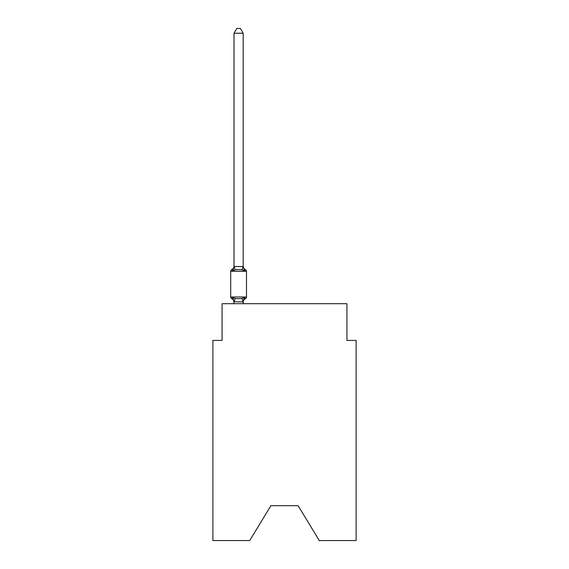 <?xml version="1.0" encoding="UTF-8"?>
<svg xmlns="http://www.w3.org/2000/svg" width="569" height="569" viewBox="0 0 569 569"><rect width="100%" height="100%" fill="white"/><g stroke="black" fill="none" stroke-linecap="round" stroke-linejoin="round"><path stroke-width="0.85" d="M298.085 505.663L319.294 540.55L356.109 540.55L356.109 340.411L346.926 340.411L346.926 303.69L222.074 303.69L222.074 340.411L212.891 340.411L212.891 540.55L249.706 540.55L270.915 505.663L298.085 505.663L270.915 505.663M245.459 298.64L244.336 297.345L245.459 298.64L244.336 297.345L245.459 298.64L244.336 297.345L245.459 298.64L244.336 297.345L245.459 298.64L244.336 297.345L245.459 298.64L244.336 297.345L245.459 298.64L244.336 297.345L245.459 298.64L244.336 297.345L245.459 298.64L244.336 297.345L245.459 298.64L244.336 297.345L245.459 298.64L244.336 297.345L245.459 298.64L244.336 297.345L245.459 298.64L244.336 297.345L245.459 298.64L244.336 297.345L245.459 298.64L244.336 297.345L245.459 298.64L244.336 297.345L245.459 298.64L244.336 297.345L245.459 298.64L244.336 297.345L245.459 298.64L244.336 297.345L245.459 298.64L244.336 297.345L245.459 298.64L244.336 297.345L243.112 301.919L234.008 301.726L234.008 302.267A4.04 4.04 0 0 0 231.732 298.64A1.835 1.835 0 0 1 230.701 296.982A1.835 1.835 0 0 0 231.732 298.64A1.835 1.835 0 0 1 230.701 296.982A1.835 1.835 0 0 0 231.732 298.64A1.835 1.835 0 0 1 230.701 296.982A1.835 1.835 0 0 0 231.732 298.64A1.835 1.835 0 0 1 230.701 296.982A1.835 1.835 0 0 0 231.732 298.64A1.835 1.835 0 0 1 230.701 296.982A1.835 1.835 0 0 0 231.732 298.64A1.835 1.835 0 0 1 230.701 296.982A1.835 1.835 0 0 0 231.732 298.64A1.835 1.835 0 0 1 230.701 296.982A1.835 1.835 0 0 0 231.732 298.64A1.835 1.835 0 0 1 230.701 296.982A1.835 1.835 0 0 0 231.732 298.64A1.835 1.835 0 0 1 230.701 296.982A1.835 1.835 0 0 0 231.732 298.64A1.835 1.835 0 0 1 230.701 296.982A1.835 1.835 0 0 0 231.732 298.64A1.835 1.835 0 0 1 230.701 296.982A1.835 1.835 0 0 0 231.732 298.64A1.835 1.835 0 0 1 230.701 296.982A1.835 1.835 0 0 0 231.732 298.64A1.835 1.835 0 0 1 230.701 296.982A1.835 1.835 0 0 0 231.732 298.64A1.835 1.835 0 0 1 230.701 296.982A1.835 1.835 0 0 0 231.732 298.64A1.835 1.835 0 0 1 230.701 296.982A1.835 1.835 0 0 0 231.732 298.64A1.835 1.835 0 0 1 230.701 296.982A1.835 1.835 0 0 0 231.732 298.64A1.835 1.835 0 0 1 230.701 296.982A1.835 1.835 0 0 0 231.732 298.64A1.835 1.835 0 0 1 230.701 296.982A1.835 1.835 0 0 0 231.732 298.64A1.835 1.835 0 0 1 230.701 296.982A1.835 1.835 0 0 0 231.732 298.64A1.835 1.835 0 0 1 230.701 296.982A1.835 1.835 0 0 0 231.732 298.64A1.835 1.835 0 0 1 230.701 296.982A1.835 1.835 0 0 0 231.732 298.64L232.856 297.345L231.732 298.64A1.835 1.835 0 0 1 230.701 296.982A1.835 1.835 0 0 0 231.732 298.64A1.835 1.835 0 0 1 230.701 296.982A1.835 1.835 0 0 0 231.732 298.64A1.835 1.835 0 0 1 230.701 296.982A1.835 1.835 0 0 0 231.732 298.64A1.835 1.835 0 0 1 230.701 296.982A1.835 1.835 0 0 0 231.732 298.64A1.835 1.835 0 0 1 230.701 296.982A1.835 1.835 0 0 0 231.732 298.64A1.835 1.835 0 0 1 230.701 296.982A1.835 1.835 0 0 0 231.732 298.64A1.835 1.835 0 0 1 230.701 296.982A1.835 1.835 0 0 0 231.732 298.64A1.835 1.835 0 0 1 230.701 296.982A1.835 1.835 0 0 0 231.732 298.64A1.835 1.835 0 0 1 230.701 296.982A1.835 1.835 0 0 0 231.732 298.64A1.835 1.835 0 0 1 230.701 296.982A1.835 1.835 0 0 0 231.732 298.64A1.835 1.835 0 0 1 230.701 296.982A1.835 1.835 0 0 0 231.732 298.64A1.835 1.835 0 0 1 230.701 296.982A1.835 1.835 0 0 0 231.732 298.64A1.835 1.835 0 0 1 230.701 296.982A1.835 1.835 0 0 0 231.732 298.64A1.835 1.835 0 0 1 230.701 296.982A1.835 1.835 0 0 0 231.732 298.64A1.835 1.835 0 0 1 230.701 296.982A1.835 1.835 0 0 0 231.732 298.64A1.835 1.835 0 0 1 230.701 296.982A1.835 1.835 0 0 0 231.732 298.64A1.835 1.835 0 0 1 230.701 296.982A1.835 1.835 0 0 0 231.732 298.64A1.835 1.835 0 0 1 230.701 296.982A1.835 1.835 0 0 0 231.732 298.64A1.835 1.835 0 0 1 230.701 296.982A1.835 1.835 0 0 0 231.732 298.64A1.835 1.835 0 0 1 230.701 296.982A1.835 1.835 0 0 0 231.732 298.64A1.835 1.835 0 0 1 230.701 296.982A1.835 1.835 0 0 0 231.732 298.64A1.835 1.835 0 0 1 230.701 296.982A1.835 1.835 0 0 0 231.732 298.64L232.856 297.345L231.732 298.64L232.856 297.345L231.732 298.64L232.856 297.345L231.732 298.64L232.856 297.345L231.732 298.64L232.856 297.345L231.732 298.64L232.856 297.345L231.732 298.64L232.856 297.345L231.732 298.64L232.856 297.345L231.732 298.64L232.856 297.345L231.732 298.64L232.856 297.345L231.732 298.64L232.856 297.345L231.732 298.64L232.856 297.345L231.732 298.64L232.856 297.345L231.732 298.64L232.856 297.345L231.732 298.64L232.856 297.345L231.732 298.64L232.856 297.345L231.732 298.64L232.856 297.345L231.732 298.64L232.856 297.345L231.732 298.64L232.856 297.345L231.732 298.64L232.856 297.345L231.732 298.64L232.856 297.345L231.732 298.64L232.856 297.345L235.153 298.526L238.596 298.711L242.038 298.526L244.336 297.345L245.459 298.64A1.835 1.835 0 0 0 246.491 296.982A1.835 1.835 0 0 1 245.459 298.64L244.933 298.384L245.459 298.64A1.835 1.835 0 0 0 246.491 296.982A1.835 1.835 0 0 1 245.459 298.64A1.835 1.835 0 0 0 246.491 296.982A1.835 1.835 0 0 1 245.459 298.64L244.933 298.384L245.459 298.64A1.835 1.835 0 0 0 246.491 296.982A1.835 1.835 0 0 1 245.459 298.64A1.835 1.835 0 0 0 246.491 296.982A1.835 1.835 0 0 1 245.459 298.64L244.933 298.384L245.459 298.64A1.835 1.835 0 0 0 246.491 296.982A1.835 1.835 0 0 1 245.459 298.64A1.835 1.835 0 0 0 246.491 296.982A1.835 1.835 0 0 1 245.459 298.64L244.933 298.384L245.459 298.64A1.835 1.835 0 0 0 246.491 296.982A1.835 1.835 0 0 1 245.459 298.64A1.835 1.835 0 0 0 246.491 296.982A1.835 1.835 0 0 1 245.459 298.64L244.933 298.384L245.459 298.64A1.835 1.835 0 0 0 246.491 296.982A1.835 1.835 0 0 1 245.459 298.64A1.835 1.835 0 0 0 246.491 296.982A1.835 1.835 0 0 1 245.459 298.64L244.933 298.384L245.459 298.64A1.835 1.835 0 0 0 246.491 296.982A1.835 1.835 0 0 1 245.459 298.64A1.835 1.835 0 0 0 246.491 296.982A1.835 1.835 0 0 1 245.459 298.64L244.933 298.384L245.459 298.64A1.835 1.835 0 0 0 246.491 296.982A1.835 1.835 0 0 1 245.459 298.64A1.835 1.835 0 0 0 246.491 296.982A1.835 1.835 0 0 1 245.459 298.64L244.933 298.384L245.459 298.64A1.835 1.835 0 0 0 246.491 296.982A1.835 1.835 0 0 1 245.459 298.64A1.835 1.835 0 0 0 246.491 296.982A1.835 1.835 0 0 1 245.459 298.64L244.933 298.384L245.459 298.64A1.835 1.835 0 0 0 246.491 296.982A1.835 1.835 0 0 1 245.459 298.64A1.835 1.835 0 0 0 246.491 296.982A1.835 1.835 0 0 1 245.459 298.64L244.933 298.384L245.459 298.64A1.835 1.835 0 0 0 246.491 296.982A1.835 1.835 0 0 1 245.459 298.64A1.835 1.835 0 0 0 246.491 296.982A1.835 1.835 0 0 1 245.459 298.64L244.933 298.384L245.459 298.64A1.835 1.835 0 0 0 246.491 296.982A1.835 1.835 0 0 1 245.459 298.64A1.835 1.835 0 0 0 246.491 296.982A1.835 1.835 0 0 1 245.459 298.64L244.933 298.384L245.459 298.64A1.835 1.835 0 0 0 246.491 296.982A1.835 1.835 0 0 1 245.459 298.64A1.835 1.835 0 0 0 246.491 296.982A1.835 1.835 0 0 1 245.459 298.64L244.933 298.384L245.459 298.64A1.835 1.835 0 0 0 246.491 296.982A1.835 1.835 0 0 1 245.459 298.64A1.835 1.835 0 0 0 246.491 296.982A1.835 1.835 0 0 1 245.459 298.64L244.933 298.384L245.459 298.64A1.835 1.835 0 0 0 246.491 296.982A1.835 1.835 0 0 1 245.459 298.64A1.835 1.835 0 0 0 246.491 296.982A1.835 1.835 0 0 1 245.459 298.64L244.933 298.384L245.459 298.64A1.835 1.835 0 0 0 246.491 296.982A1.835 1.835 0 0 1 245.459 298.64A1.835 1.835 0 0 0 246.491 296.982A1.835 1.835 0 0 1 245.459 298.64L244.933 298.384L245.459 298.64A1.835 1.835 0 0 0 246.491 296.982A1.835 1.835 0 0 1 245.459 298.64A1.835 1.835 0 0 0 246.491 296.982A1.835 1.835 0 0 1 245.459 298.64L244.933 298.384L245.459 298.64A1.835 1.835 0 0 0 246.491 296.982A1.835 1.835 0 0 1 245.459 298.64A1.835 1.835 0 0 0 246.491 296.982A1.835 1.835 0 0 1 245.459 298.64L244.933 298.384L245.459 298.64A1.835 1.835 0 0 0 246.491 296.982A1.835 1.835 0 0 1 245.459 298.64A1.835 1.835 0 0 0 246.491 296.982A1.835 1.835 0 0 1 245.459 298.64L244.933 298.384L245.459 298.64A1.835 1.835 0 0 0 246.491 296.982A1.835 1.835 0 0 1 245.459 298.64A1.835 1.835 0 0 0 246.491 296.982A1.835 1.835 0 0 1 245.459 298.64L244.933 298.384L245.459 298.64A1.835 1.835 0 0 0 246.491 296.982A1.835 1.835 0 0 1 245.459 298.64A1.835 1.835 0 0 0 246.491 296.982A1.835 1.835 0 0 1 245.459 298.64L244.933 298.384L245.459 298.64A1.835 1.835 0 0 0 246.491 296.982A1.835 1.835 0 0 1 245.459 298.64A1.835 1.835 0 0 0 246.491 296.982A1.835 1.835 0 0 1 245.459 298.64L244.336 297.345L245.459 298.64A4.04 4.04 0 0 0 243.183 302.267M243.183 265.993A4.04 4.04 0 0 0 245.459 269.628L244.336 270.922L242.038 269.742L238.596 269.557L235.153 269.742L232.856 270.922L231.732 269.628A1.835 1.835 0 0 0 230.701 271.278A1.835 1.835 0 0 1 231.732 269.628L232.259 269.884L231.732 269.628A1.835 1.835 0 0 0 230.701 271.278A1.835 1.835 0 0 1 231.732 269.628A1.835 1.835 0 0 0 230.701 271.278A1.835 1.835 0 0 1 231.732 269.628L232.259 269.884L231.732 269.628A1.835 1.835 0 0 0 230.701 271.278A1.835 1.835 0 0 1 231.732 269.628A1.835 1.835 0 0 0 230.701 271.278A1.835 1.835 0 0 1 231.732 269.628L232.259 269.884L231.732 269.628A1.835 1.835 0 0 0 230.701 271.278A1.835 1.835 0 0 1 231.732 269.628A1.835 1.835 0 0 0 230.701 271.278A1.835 1.835 0 0 1 231.732 269.628L232.259 269.884L231.732 269.628A1.835 1.835 0 0 0 230.701 271.278A1.835 1.835 0 0 1 231.732 269.628A1.835 1.835 0 0 0 230.701 271.278A1.835 1.835 0 0 1 231.732 269.628L232.259 269.884L231.732 269.628A1.835 1.835 0 0 0 230.701 271.278A1.835 1.835 0 0 1 231.732 269.628A1.835 1.835 0 0 0 230.701 271.278A1.835 1.835 0 0 1 231.732 269.628L232.259 269.884L231.732 269.628A1.835 1.835 0 0 0 230.701 271.278A1.835 1.835 0 0 1 231.732 269.628A1.835 1.835 0 0 0 230.701 271.278A1.835 1.835 0 0 1 231.732 269.628L232.259 269.884L231.732 269.628A1.835 1.835 0 0 0 230.701 271.278A1.835 1.835 0 0 1 231.732 269.628A1.835 1.835 0 0 0 230.701 271.278A1.835 1.835 0 0 1 231.732 269.628L232.259 269.884L231.732 269.628A1.835 1.835 0 0 0 230.701 271.278A1.835 1.835 0 0 1 231.732 269.628A1.835 1.835 0 0 0 230.701 271.278A1.835 1.835 0 0 1 231.732 269.628L232.259 269.884L231.732 269.628A1.835 1.835 0 0 0 230.701 271.278A1.835 1.835 0 0 1 231.732 269.628A1.835 1.835 0 0 0 230.701 271.278A1.835 1.835 0 0 1 231.732 269.628L232.259 269.884L231.732 269.628A1.835 1.835 0 0 0 230.701 271.278A1.835 1.835 0 0 1 231.732 269.628A1.835 1.835 0 0 0 230.701 271.278A1.835 1.835 0 0 1 231.732 269.628L232.259 269.884L231.732 269.628A1.835 1.835 0 0 0 230.701 271.278A1.835 1.835 0 0 1 231.732 269.628A1.835 1.835 0 0 0 230.701 271.278A1.835 1.835 0 0 1 231.732 269.628L232.259 269.884L231.732 269.628A1.835 1.835 0 0 0 230.701 271.278A1.835 1.835 0 0 1 231.732 269.628A1.835 1.835 0 0 0 230.701 271.278A1.835 1.835 0 0 1 231.732 269.628L232.259 269.884L231.732 269.628A1.835 1.835 0 0 0 230.701 271.278A1.835 1.835 0 0 1 231.732 269.628A1.835 1.835 0 0 0 230.701 271.278A1.835 1.835 0 0 1 231.732 269.628L232.259 269.884L231.732 269.628A1.835 1.835 0 0 0 230.701 271.278A1.835 1.835 0 0 1 231.732 269.628A1.835 1.835 0 0 0 230.701 271.278A1.835 1.835 0 0 1 231.732 269.628L232.259 269.884L231.732 269.628A1.835 1.835 0 0 0 230.701 271.278A1.835 1.835 0 0 1 231.732 269.628A1.835 1.835 0 0 0 230.701 271.278A1.835 1.835 0 0 1 231.732 269.628L232.259 269.884L231.732 269.628A1.835 1.835 0 0 0 230.701 271.278A1.835 1.835 0 0 1 231.732 269.628A1.835 1.835 0 0 0 230.701 271.278A1.835 1.835 0 0 1 231.732 269.628L232.259 269.884L231.732 269.628A1.835 1.835 0 0 0 230.701 271.278A1.835 1.835 0 0 1 231.732 269.628A1.835 1.835 0 0 0 230.701 271.278A1.835 1.835 0 0 1 231.732 269.628L232.259 269.884L231.732 269.628A1.835 1.835 0 0 0 230.701 271.278A1.835 1.835 0 0 1 231.732 269.628A1.835 1.835 0 0 0 230.701 271.278A1.835 1.835 0 0 1 231.732 269.628L232.259 269.884L231.732 269.628A1.835 1.835 0 0 0 230.701 271.278A1.835 1.835 0 0 1 231.732 269.628A1.835 1.835 0 0 0 230.701 271.278A1.835 1.835 0 0 1 231.732 269.628L232.259 269.884L231.732 269.628A1.835 1.835 0 0 0 230.701 271.278A1.835 1.835 0 0 1 231.732 269.628A1.835 1.835 0 0 0 230.701 271.278A1.835 1.835 0 0 1 231.732 269.628L232.259 269.884L231.732 269.628A1.835 1.835 0 0 0 230.701 271.278A1.835 1.835 0 0 1 231.732 269.628A1.835 1.835 0 0 0 230.701 271.278A1.835 1.835 0 0 1 231.732 269.628L232.856 270.922L231.732 269.628A4.04 4.04 0 0 0 234.008 265.993L234.008 266.541L243.183 266.541L243.183 265.993L244.336 270.922L245.459 269.628A1.835 1.835 0 0 1 246.491 271.278L246.491 296.982L246.491 271.278L246.491 296.982L246.491 271.278L246.491 296.982L246.491 271.278L246.491 296.982L246.491 271.278L246.491 296.982L246.491 271.278L246.491 296.982L246.491 271.278L246.491 296.982L246.491 271.278L246.491 296.982L246.491 271.278L246.491 296.982L246.491 271.278L246.491 296.982L246.491 271.278L246.491 296.982L246.491 271.278L246.491 296.982L246.491 271.278L246.491 296.982L246.491 271.278L246.491 296.982L246.491 271.278L246.491 296.982L246.491 271.278L246.491 296.982L246.491 271.278L246.491 296.982L246.491 271.278L246.491 296.982L246.491 271.278L246.491 296.982L246.491 271.278L246.491 296.982L246.491 271.278L246.491 296.982L246.491 271.278L246.491 296.982L246.491 271.278L246.491 296.982L246.491 271.278L246.491 296.982L246.491 271.278L246.491 296.982L246.491 271.278L246.491 296.982L246.491 271.278L246.491 296.982L246.491 271.278L246.491 296.982L246.491 271.278L246.491 296.982L246.491 271.278L246.491 296.982L246.491 271.278L246.491 296.982L246.491 271.278L246.491 296.982L246.491 271.278L230.701 271.278L230.701 296.982L246.491 296.982M243.183 301.726L243.617 299.564M243.183 266.37L243.183 33.222L234.008 33.222L234.008 266.37M234.008 266.541L232.856 270.922L231.732 269.628M243.183 303.69L243.183 301.89M234.008 303.69L234.008 301.89M232.856 297.345L234.008 302.267M234.008 33.222L236.761 28.45L240.431 28.45L243.183 33.222M235.153 298.526L234.079 301.919M242.038 298.526L243.112 301.919M234.079 266.349L235.153 269.742M243.112 266.349L242.038 269.742"/></g></svg>
